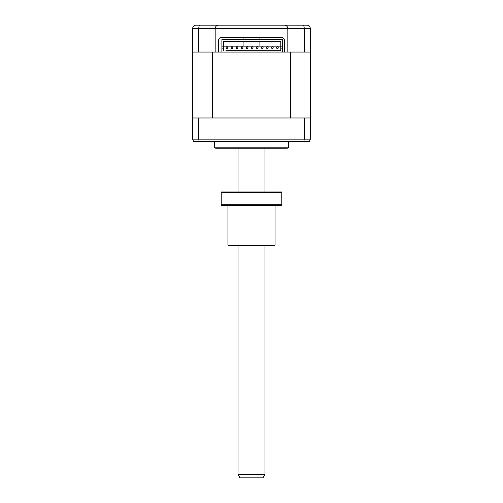 <?xml version="1.0" encoding="UTF-8"?>
<svg xmlns="http://www.w3.org/2000/svg" width="503" height="503" viewBox="0 0 503 503"><rect width="100%" height="100%" fill="white"/><g stroke="black" fill="none" stroke-linecap="round" stroke-linejoin="round"><path stroke-width="0.75" d="M288.496 141.519L288.496 147.794L214.504 147.794L214.504 141.519M288.496 147.794A3.364 3.364 0 0 1 286.817 148.247L216.183 148.247A3.364 3.364 0 0 1 214.504 147.794M304.252 117.979L192.643 117.979L192.643 139.168L198.748 139.168L199.119 141.519L309.395 141.519L310.357 139.168L310.357 117.979L304.252 117.979L304.252 139.168L303.881 141.519M197.685 25.15L306.993 25.15C308.987 25.301 310.106 26.42 310.357 28.514L310.357 139.168L198.748 139.168L198.748 117.979M193.605 141.519L192.643 139.168L193.605 141.519L199.119 141.519M310.357 117.979L310.357 52.054L287.823 52.054L290.539 52.054L290.539 117.979L212.461 117.979L212.461 52.054L218.541 52.054L218.541 40.624A3.364 3.364 0 0 1 221.905 37.26L281.095 37.26A3.364 3.364 0 0 1 284.459 40.624L284.459 52.054L287.823 52.054L287.823 28.514C287.609 26.483 286.49 25.364 284.459 25.15C286.49 25.364 287.609 26.483 287.823 28.514L215.177 28.514C215.391 26.483 216.51 25.364 218.541 25.15C216.51 25.364 215.391 26.483 215.177 28.514L192.643 28.514C192.894 26.42 194.013 25.301 196.007 25.15L218.541 25.15M285.132 25.15L305.315 25.15M280.089 25.15L267.477 25.15M235.523 25.15L222.911 25.15M200.049 25.15C199.276 25.301 198.842 26.42 198.748 28.514L198.748 52.054L192.643 52.054L192.819 27.439M304.252 52.054L304.252 28.514L310.357 28.514C310.106 26.42 308.987 25.301 306.993 25.15M287.823 28.514L304.252 28.514C304.158 26.42 303.724 25.301 302.951 25.15M198.748 52.054L215.177 52.054L215.177 28.514M192.643 117.979L192.643 28.514M278.241 47.684A0.843 0.843 0 0 1 277.398 48.527A0.843 0.843 0 0 1 276.556 47.684A0.843 0.843 0 0 1 277.398 46.842A0.843 0.843 0 0 1 278.241 47.684M273.192 47.684A0.843 0.843 0 0 1 272.349 48.527A0.843 0.843 0 0 1 271.513 47.684A0.843 0.843 0 0 1 272.349 46.842A0.843 0.843 0 0 1 273.192 47.684M268.149 47.684A0.843 0.843 0 0 1 267.307 48.527A0.843 0.843 0 0 1 266.464 47.684A0.843 0.843 0 0 1 267.307 46.842A0.843 0.843 0 0 1 268.149 47.684M263.1 47.684A0.843 0.843 0 0 1 262.264 48.527A0.843 0.843 0 0 1 261.422 47.684A0.843 0.843 0 0 1 262.264 46.842A0.843 0.843 0 0 1 263.1 47.684M258.058 47.684A0.843 0.843 0 0 1 257.215 48.527A0.843 0.843 0 0 1 256.379 47.684A0.843 0.843 0 0 1 257.215 46.842A0.843 0.843 0 0 1 258.058 47.684M253.015 47.684A0.843 0.843 0 0 1 252.173 48.527A0.843 0.843 0 0 1 251.33 47.684A0.843 0.843 0 0 1 252.173 46.842A0.843 0.843 0 0 1 253.015 47.684M247.966 47.684A0.843 0.843 0 0 1 247.13 48.527A0.843 0.843 0 0 1 246.288 47.684A0.843 0.843 0 0 1 247.13 46.842A0.843 0.843 0 0 1 247.966 47.684M242.924 47.684A0.843 0.843 0 0 1 242.081 48.527A0.843 0.843 0 0 1 241.239 47.684A0.843 0.843 0 0 1 242.081 46.842A0.843 0.843 0 0 1 242.924 47.684M237.881 47.684A0.843 0.843 0 0 1 237.039 48.527A0.843 0.843 0 0 1 236.196 47.684A0.843 0.843 0 0 1 237.039 46.842A0.843 0.843 0 0 1 237.881 47.684M232.832 47.684A0.843 0.843 0 0 1 231.99 48.527A0.843 0.843 0 0 1 231.154 47.684A0.843 0.843 0 0 1 231.99 46.842A0.843 0.843 0 0 1 232.832 47.684M227.79 47.684A0.843 0.843 0 0 1 226.947 48.527A0.843 0.843 0 0 1 226.105 47.684A0.843 0.843 0 0 1 226.947 46.842A0.843 0.843 0 0 1 227.79 47.684M280.762 48.86L280.762 41.63L223.584 41.63L223.584 46.169L282.441 46.169L282.441 48.86L280.762 48.86L280.762 50.709L225.941 50.709M280.762 50.709L278.404 50.709M223.584 50.709L223.584 48.86L221.905 48.86L221.905 39.611L282.441 39.611L282.441 46.169M221.905 46.169L223.584 46.169L223.584 48.86M282.441 48.86L282.441 52.054L284.459 52.054M218.541 52.054L221.905 52.054L221.905 48.86M221.905 52.054L282.441 52.054M264.955 474.486L263.012 477.85L239.988 477.85L238.045 474.486L264.955 474.486L264.955 245.785M227.96 245.112L275.04 245.112L274.368 245.785L228.632 245.785L227.96 245.112L227.96 205.425M275.04 245.112L275.04 205.425M281.768 192.643L281.768 191.97L221.232 191.97L221.232 205.425L281.768 205.425L281.768 192.643L221.232 192.643M221.232 204.752L281.768 204.752M243.094 37.26L243.094 39.611M243.094 41.63L243.094 46.169M259.906 37.26L259.906 39.611M259.906 41.63L259.906 46.169M238.045 474.486L238.045 245.785M238.045 191.97L238.045 148.247M264.955 191.97L264.955 148.247"/></g></svg>

